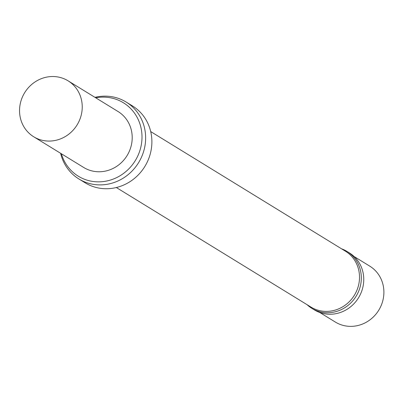 <?xml version="1.0" encoding="UTF-8"?>
<svg xmlns="http://www.w3.org/2000/svg" width="404" height="404" viewBox="0 0 404 404"><rect width="100%" height="100%" fill="white"/><g stroke="black" fill="none" stroke-linecap="round" stroke-linejoin="round"><path stroke-width="0.61" d="M95.753 97.829A43.087 40.385 121.6 0 1 141.88 140.329A43.087 40.385 121.6 0 1 105.146 181.3A43.087 40.385 121.6 0 1 61.388 153.773M68.074 80.825L118.044 111.519A32.83 30.77 121.6 0 1 132.113 140.127A32.83 30.77 121.6 0 1 83.678 167.463L33.709 136.769A32.83 30.77 121.6 0 1 24.669 92.693A32.83 30.77 121.6 0 1 68.074 80.825A32.83 30.77 121.6 0 1 82.143 109.433A32.83 30.77 121.6 0 1 33.709 136.769M94.975 97.349A45.142 42.309 121.6 0 1 126.159 102.061A45.142 42.309 121.6 0 1 145.511 141.395A45.142 42.309 121.6 0 1 78.911 178.982A45.142 42.309 121.6 0 1 60.61 153.293M126.159 102.061L132.411 105.893A45.142 42.309 121.6 0 1 151.758 145.233A45.142 42.309 121.6 0 1 85.158 182.82L78.911 178.982M150.707 131.583L345.354 251.147A32.83 30.77 121.6 0 1 359.424 279.755A32.83 30.77 121.6 0 1 310.989 307.096L116.342 187.532M341.471 248.763A33.446 31.345 121.6 0 1 346.895 251.374A33.446 31.345 121.6 0 1 361.226 280.517A33.446 31.345 121.6 0 1 311.883 308.368A33.446 31.345 121.6 0 1 307.106 304.707M346.895 251.374L349.334 252.869A33.446 31.345 121.6 0 1 363.666 282.017A33.446 31.345 121.6 0 1 314.322 309.863L311.883 308.368M354.111 256.525L369.731 266.12A32.83 30.77 121.6 0 1 383.8 294.733A32.83 30.77 121.6 0 1 335.365 322.069L319.746 312.474"/></g></svg>
